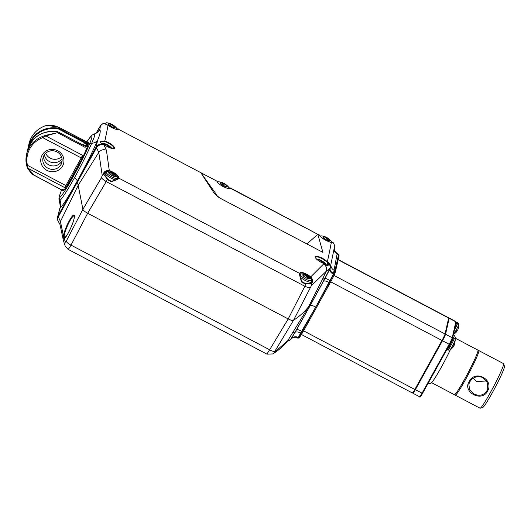 <?xml version="1.0" encoding="UTF-8"?>
<svg xmlns="http://www.w3.org/2000/svg" width="531" height="531" viewBox="0 0 531 531"><rect width="100%" height="100%" fill="white"/><g stroke="black" fill="none" stroke-linecap="round" stroke-linejoin="round"><path stroke-width="0.8" d="M455.127 338.108L477.9 350.108A25.203 1.898 117.8 0 1 477.92 351.177A25.203 1.898 117.8 0 1 466.211 376.326A25.203 1.898 117.8 0 1 454.403 394.706L431.63 382.705M486.509 380.959L476.699 381.63L473.161 378.278M469.743 381.895L468.853 384.212L469.603 389.767L473.917 393.936C479.32 396.411 483.628 395.403 486.854 390.902L487.763 388.493L487.173 382.24L482.964 377.607C477.455 375.556 473.048 376.983 469.743 381.895M487.451 391.334C481.809 402.438 462.328 392.163 469.099 381.676L469.099 381.67C475.053 369.191 494.54 379.486 487.451 391.334L486.854 390.902M478 350.745L478.597 350.553A25.203 1.898 117.8 0 1 478.756 350.56A25.203 1.898 117.8 0 1 465.448 379.745A25.203 1.898 117.8 0 1 455.253 395.157A25.203 1.898 117.8 0 1 455.16 395.024L454.981 394.427M455.253 395.157L480.057 408.226A25.203 1.898 -62.2 0 0 480.216 408.226A25.203 1.898 -62.2 0 0 490.246 392.807A25.203 1.898 -62.2 0 0 503.653 363.762A25.203 1.898 -62.2 0 0 503.554 363.629L478.756 350.56M480.216 408.226L482.818 407.416A23.264 1.752 -62.2 0 0 492.078 393.179A23.264 1.752 -62.2 0 0 504.45 366.363L503.653 363.762M66.919 185.983A0.584 0.458 -146.6 0 1 66.952 185.804A26.563 2.005 -62.2 0 0 74.021 173.896A26.563 2.005 -62.2 0 0 81.734 159.134L82.564 155.304L82.776 157.103M62.598 165.984A11.636 11.171 12.8 0 1 46.907 170.378A11.636 11.171 12.8 0 1 42.075 155.171A11.636 11.171 12.8 0 1 57.766 150.777A11.636 11.171 12.8 0 1 62.598 165.984M43.907 155.543A9.697 9.306 -167.2 0 0 43.004 157.906A9.697 9.306 -167.2 0 0 49.137 168.752A9.697 9.306 -167.2 0 0 61.012 164.557A9.697 9.306 -167.2 0 0 61.915 162.187A9.697 9.306 -167.2 0 0 55.782 151.348A9.697 9.306 -167.2 0 0 43.907 155.543M43.562 156.24A9.697 9.306 -167.2 0 0 50.784 165.612A9.697 9.306 -167.2 0 0 61.782 161.139A9.697 9.306 -167.2 0 0 62.134 160.442M34.23 175.31L34.11 175.243C32.431 174.672 30.201 172.217 27.42 167.882L27.42 167.882A0.969 0.717 -26.2 0 1 27.373 167.736L26.55 165.247L27.439 165.327L27.931 168.221L34.23 175.31L62.273 190.257M58.682 127.294L47.571 125.309L44.863 125.94A26.49 25.435 -167.2 0 0 31.429 137.41A26.49 25.435 -167.2 0 0 28.959 143.874L27.824 149.184A26.49 25.435 12.8 0 1 28.163 147.392A26.49 25.435 12.8 0 1 30.625 140.927A26.49 25.435 12.8 0 1 58.476 128.21L58.682 127.294A0.584 0.558 -167.2 0 1 58.861 127.354L87.681 142.315A27.147 2.044 117.8 0 1 87.648 143.423L88.332 143.782L87.648 143.423A0.584 0.558 -167.2 0 0 86.865 143.642L85.458 146.178L86.865 143.642A0.584 0.558 12.8 0 1 87.648 143.423A27.147 2.044 117.8 0 1 86.878 145.866L85.066 147.333L57.64 132.73A0.584 0.558 12.8 0 0 57.467 132.67L45.819 135.949L42.772 137.662A25.521 24.499 -167.2 0 0 27.439 165.327L65.877 185.584L81.216 157.919L42.772 137.662L42.467 136.527L45.281 135.432L57.467 132.67L57.68 131.754A26.49 25.435 -167.2 0 0 29.822 144.478A26.49 25.435 -167.2 0 0 27.36 150.943L26.563 154.461A26.49 25.435 12.8 0 1 29.026 147.996A26.49 25.435 12.8 0 1 42.467 136.527M66.03 187.317L64.669 187.582L66.952 185.804L81.807 159.094M57.673 131.754A0.584 0.558 12.8 0 1 57.846 131.814L84.117 145.66A2.522 0.677 -151 0 0 85.338 146.178L86.128 145.959L85.099 147.233L85.338 146.178A0.584 0.558 -167.2 0 0 86.128 145.959M82.093 158.51L81.216 157.919L82.564 155.304L45.819 135.949A0.969 0.425 66.7 0 0 45.281 135.432M66.654 186.381A0.584 0.451 -129.4 0 1 66.654 186.202L65.877 185.584L64.669 187.582L27.931 168.221A0.969 0.717 -26.2 0 1 27.42 167.882L26.55 165.274L26.563 154.461A26.49 25.435 12.8 0 0 26.55 165.247M86.878 145.866A0.584 0.504 -159.8 0 0 86.108 146.038A26.563 2.005 -62.2 0 0 86.865 143.642A26.563 2.005 -62.2 0 0 86.898 142.554L86.208 144.193A1.938 0.524 29 0 0 84.615 142.759L58.344 128.914A25.913 24.877 -167.2 0 0 29.311 145.448M33.964 175.077L62.094 190.111A0.584 0.577 -39.5 0 1 62.041 190.032L62.014 189.647M62.008 158.716A9.697 9.306 12.8 0 1 51.905 162.479A9.697 9.306 12.8 0 1 44.412 154.733M62.306 189.149L63.966 190.025M61.47 156.798A9.697 9.306 12.8 0 1 45.726 153.233M58.861 127.354L58.649 128.27A0.584 0.558 12.8 0 0 58.476 128.21L58.344 128.914L58.649 128.27L84.92 142.109A2.522 0.677 -151 0 1 86.095 142.852L86.208 144.193L85.152 146.085M58.987 127.367L86.334 141.77L86.095 142.852A0.584 0.558 -167.2 0 0 86.878 142.633M47.571 125.309A0.969 0.631 -93.5 0 1 47.777 125.243C55.032 125.289 55.894 126.338 58.888 127.314L86.334 141.797L86.898 142.554A0.584 0.577 140.5 0 1 87.681 142.315M47.777 125.243L44.929 125.913M44.863 125.94L44.889 125.9C36.466 129.305 31.156 135.292 28.959 143.874M452.651 337.862L453.355 337.643A6.784 0.511 117.8 0 1 453.394 337.643A6.784 0.511 117.8 0 1 451.025 343.225A6.784 0.511 117.8 0 1 447.241 349.557A6.784 0.511 117.8 0 1 447.069 349.65A6.784 0.511 117.8 0 1 447.042 349.61L446.956 349.332M453.759 345.316L454.27 345.19L453.879 344.984M451.629 348.767L453.899 346.159L453.726 345.256L454.324 344.075L454.503 344.971L454.018 344.725M448.668 346.239A6.206 0.465 -62.2 0 0 450.222 343.431M452.425 338.751A6.206 0.465 -62.2 0 0 452.638 337.922M458.392 328.204L458.784 326.226L457.861 329.764L456.222 331.556L457.211 330.926C455.983 332.174 457.437 331.556 453.401 334.47M458.784 326.226L458.665 326.665M456.169 322.297L456.879 322.071A6.784 0.511 117.8 0 1 456.919 322.071A6.784 0.511 117.8 0 1 455.293 326.193M456.016 323.001A6.206 0.465 -62.2 0 0 456.156 322.35M456.76 330.634L457.237 330.886M111.49 126.564L112.439 124.851A3.876 1.049 29 0 0 109.28 123.57A3.876 1.049 29 0 0 109.16 123.557L109.187 124.154L108.357 124.247A3.876 1.049 29 0 0 108.404 124.327L110.753 126.298A3.876 1.049 29 0 0 110.919 126.391L114.072 127.672A3.876 1.049 29 0 0 114.192 127.692L114.172 127.095L115.001 127.002A3.876 1.049 29 0 0 114.955 126.922L112.599 124.951A3.876 1.049 29 0 0 112.439 124.851L109.167 123.769M111.676 126.617L112.599 124.951A3.876 1.049 29 0 1 114.955 126.922L114.902 127.009M112.824 127.048L113.468 125.887M113.899 127.586L114.172 127.095M108.895 124.672L109.187 124.154M110.242 125.747L110.979 124.42M111.51 175.31L112.526 173.484A3.876 1.049 29 0 0 109.472 172.369A3.876 1.049 29 0 0 109.366 172.363L109.565 173.04L108.888 173.239A3.876 1.049 29 0 0 108.955 173.325L111.523 175.323A3.876 1.049 29 0 0 111.696 175.416L114.742 176.531A3.876 1.049 29 0 0 114.849 176.538L114.656 175.854L115.327 175.655A3.876 1.049 29 0 0 115.267 175.569L112.691 173.577A3.876 1.049 29 0 0 112.526 173.484L109.406 172.489M111.676 175.403L112.691 173.577A3.876 1.049 29 0 1 115.267 175.569L115.194 175.695M113.043 175.748L113.707 174.553M114.377 176.358L114.656 175.854M109.286 173.544L109.565 173.04M110.501 174.334L111.158 173.146M109.671 147.704L110.295 147.246A3.876 1.049 29 0 0 110.236 147.16L107.693 145.162A3.876 1.049 29 0 0 107.527 145.069L104.461 143.928A3.876 1.049 29 0 0 104.355 143.921L104.209 144.671M106.996 146.43L107.693 145.162A3.876 1.049 29 0 1 110.236 147.16L110.169 147.279M106.831 146.337L107.527 145.069A3.876 1.049 29 0 0 104.461 143.928L104.388 144.06M108.185 147.041L108.689 146.138M105.642 145.633L106.147 144.717M323.731 263.562L324.341 263.057A3.876 1.049 29 0 0 324.282 262.971L321.74 260.973A3.876 1.049 29 0 0 321.574 260.88L318.507 259.739A3.876 1.049 29 0 0 318.401 259.732L318.215 260.495M321.023 262.274L321.74 260.973A3.876 1.049 29 0 1 324.282 262.971L324.215 263.091M320.857 262.181L321.574 260.88A3.876 1.049 29 0 0 318.507 259.739L318.434 259.871M322.217 262.885L322.735 261.949M319.669 261.478L320.193 260.529M305.697 277.633L306.706 275.808A3.876 1.049 29 0 0 303.639 274.666A3.876 1.049 29 0 0 303.533 274.66L303.705 275.323L303.009 275.509A3.876 1.049 29 0 0 303.068 275.596L305.604 277.587A3.876 1.049 29 0 0 305.776 277.68L308.843 278.821A3.876 1.049 29 0 0 308.949 278.828L308.776 278.164L309.48 277.978A3.876 1.049 29 0 0 309.414 277.892L306.878 275.901A3.876 1.049 29 0 0 306.706 275.808L303.566 274.799M305.876 277.706L306.878 275.901A3.876 1.049 29 0 1 309.414 277.892L309.354 278.012M307.21 278.058L307.867 276.877M308.504 278.662L308.776 278.164M303.427 275.828L303.705 275.323M304.661 276.658L305.332 275.456M223.159 185.551L224.175 183.719A3.876 1.049 29 0 0 221.108 182.578A3.876 1.049 29 0 0 221.002 182.571L221.168 183.235L220.471 183.421A3.876 1.049 29 0 0 220.531 183.507L223.073 185.498A3.876 1.049 29 0 0 223.246 185.591L226.312 186.733A3.876 1.049 29 0 0 226.418 186.746L226.246 186.076L226.943 185.89A3.876 1.049 29 0 0 226.883 185.81L224.347 183.812A3.876 1.049 29 0 0 224.175 183.719L221.035 182.71M223.345 185.618L224.347 183.812A3.876 1.049 29 0 1 226.883 185.81L226.817 185.923M224.679 185.969L225.336 184.788M225.974 186.573L226.246 186.076M220.889 183.739L221.168 183.235M222.131 184.576L222.801 183.368M325.788 239.627L326.804 237.795A3.876 1.049 29 0 0 323.731 236.653A3.876 1.049 29 0 0 323.625 236.647L323.797 237.317L323.1 237.496A3.876 1.049 29 0 0 323.16 237.583L325.702 239.574A3.876 1.049 29 0 0 325.868 239.673L328.935 240.815A3.876 1.049 29 0 0 329.041 240.822L328.875 240.151L329.572 239.972A3.876 1.049 29 0 0 329.512 239.886L326.97 237.888A3.876 1.049 29 0 0 326.804 237.795L323.664 236.786M325.968 239.693L326.97 237.888A3.876 1.049 29 0 1 329.512 239.886L329.446 240.005M327.308 240.052L327.959 238.864M328.596 240.656L328.875 240.151M323.518 237.822L323.797 237.317M324.753 238.651L325.423 237.443M338.181 259.566L448.662 317.777A5.814 0.438 117.8 0 1 448.662 318.023L445.051 333.979A5.814 0.438 117.8 0 1 441.978 340.464L414.824 389.455A5.814 0.438 117.8 0 1 412.468 393.013L301.469 334.523M454.961 338.732A26.251 1.978 -62.2 0 0 455.147 338.041A26.251 1.978 -62.2 0 0 455.193 336.986L453.474 334.218M428.006 383.515L430.741 383.395A26.251 1.978 -62.2 0 0 450.328 349.756M74.692 216.203C73.198 213.11 65.486 227.912 64.158 235.691L64.364 238.459M64.158 235.691A0.584 0.392 -169.4 0 0 63.408 235.824C64.875 227.772 72.827 212.539 74.42 215.374C75.103 219.9 67.404 236.6 64.251 238.678A0.584 0.544 -122.8 0 1 64.463 238.399L67.397 234.523C70.497 228.854 72.574 224.148 73.63 220.392C75.156 214.325 74.121 216.263 74.347 215.692L74.386 215.725M65.359 242.023L66.282 241.101L82.902 209.307L101.441 177.673L102.217 175.535L98.786 152.364L78.183 185.319L60.441 221.527L63.408 235.824C63.089 238.558 63.368 239.508 64.251 238.678L65.359 242.023A5.814 5.483 -19.5 0 0 65.167 245.999L68.008 249.304L266.94 354.131L272.728 353.945A5.814 5.609 58.9 0 0 274.427 352.325L287.709 340.729L308.584 306.712A38.776 10.454 -151 0 1 310.077 305.63L325.005 278.158A38.776 14.052 24.8 0 0 321.866 280.501L308.584 306.712A38.776 10.454 -151 0 1 310.077 305.63L294.97 332.333A38.776 6.711 32.9 0 0 292.813 332.91M266.993 353.925L269.662 349.783A5.814 1.945 -146.9 0 0 274.932 351.183L293.497 320.339L311.352 285.718A5.814 5.483 -127.7 0 0 311.816 283.189L305.325 283.992L301.615 282.034C300.3 278.191 299.577 275.284 299.438 273.319L118.898 178.19A0.385 0.372 -144.6 0 0 118.38 178.323L118.493 178.084C117.889 175.555 114.815 173.192 109.26 170.989L109.286 170.484C115.572 173.046 118.778 175.615 118.898 178.19C117.663 179.432 115.094 180.6 111.191 181.695L107.362 179.445C105.616 176.657 104.242 174.965 103.253 174.36C103.737 171.686 105.749 170.391 109.286 170.484L106.426 150.306L103.97 144.877A5.814 4.892 145 0 0 96.536 147.804L77.154 182.485A38.776 10.454 -151 0 1 78.183 185.319L82.902 209.307A5.814 1.566 -151 0 0 87.655 213.27L71.001 245.103A5.814 1.991 -153.8 0 1 66.282 241.101M87.615 142.262L88.319 142.633A27.147 2.044 117.8 0 1 73.982 174.055L73.51 176.159A3.876 1.049 29 0 0 74.546 177.613A9.697 2.615 -151 0 1 77.141 181.25A45.235 3.412 117.8 0 1 59.757 208.537L57.567 217.079A5.814 5.814 0 0 0 58.49 221.712L58.49 221.712A5.814 4.898 -35.3 0 1 58.33 216.734A5.814 2.038 -150.6 0 1 58.111 215.652L77.008 181.848A5.814 1.566 -151 0 0 77.154 182.485L58.33 216.734L60.441 221.527A5.814 5.502 -8.9 0 0 60.016 224.56L63.408 240.543L65.167 245.999M67.922 249.026C68.061 249.842 69.09 248.535 71.001 245.103L269.662 349.783L288.207 318.939L87.655 213.27A5.814 1.566 -151 0 1 82.902 209.307L78.183 185.319A38.776 10.454 -151 0 0 77.154 182.485A5.814 1.566 -151 0 1 77.008 181.848L96.124 147.074A5.814 1.089 -151.4 0 0 96.536 147.804L98.786 152.364A5.814 5.476 172.8 0 1 106.426 150.306M97.306 132.591A45.235 3.412 117.8 0 1 99.795 129.557C100.804 130.845 100.087 134.383 97.651 140.171A45.235 3.412 117.8 0 1 77.141 181.25L77.008 181.848L77.141 181.25A9.697 2.615 29 0 0 74.546 177.613A3.876 1.049 -151 0 1 73.51 176.159A34.84 2.628 -62.2 0 0 89.301 144.518C92.168 137.609 92.719 134.881 90.954 136.348A34.84 2.628 -62.2 0 0 86.785 141.969M310.157 287.636A5.814 1.181 -155 0 1 304.867 286.262L288.207 318.939A5.814 1.566 -151 0 0 293.497 320.339A763.917 205.995 29 0 0 308.584 306.712A763.917 205.995 29 0 1 293.497 320.339A5.814 1.566 -151 0 1 288.207 318.939L87.655 213.27L106.213 181.582A5.814 1.128 -148.3 0 1 101.441 177.673M274.932 351.183L274.427 352.325M291.021 339.05L295.097 332.287A5.814 2.104 -150.5 0 1 294.97 332.333L290.404 339.674A5.814 5.443 71.2 0 1 288.466 340.869L287.138 341.393M296.577 329.658A5.814 1.553 30.8 0 1 301.601 331.278L303.055 331.769C297.42 341.002 299.716 337.318 297.838 338.088A10.666 0.803 -62.2 0 0 302.146 331.563L315.726 307.071L316.629 307.276L315.726 307.071L329.3 282.578A10.666 0.803 -62.2 0 0 334.942 270.684L338.552 254.727A10.666 0.803 -62.2 0 0 338.546 254.276L337.324 253.632L337.099 253.964L333.335 274.228L315.726 307.071L300.639 332.983A5.814 2.648 27.8 0 0 295.097 332.287L310.197 305.564A5.814 1.566 -151 0 1 310.077 305.63A5.814 1.566 -151 0 0 310.197 305.564L325.098 278.151A5.814 1.016 -151.4 0 1 325.005 278.158L329.937 268.361A5.814 5.443 -108.9 0 0 328.032 262.427C329.207 266.104 327.839 266.516 323.943 263.668L310.801 276.81C312.766 279.419 313.104 281.543 311.816 283.189A0.385 0.365 -123.4 0 0 311.226 282.864L311.392 282.645M272.728 353.945C278.363 350.54 283.262 346.265 287.43 341.101L287.43 341.101A5.814 5.609 38.9 0 0 287.709 340.729L290.404 339.674A5.814 4.952 34.8 0 0 291.253 338.838A5.814 5.396 33.8 0 1 298.289 337.457L296.889 337.139M57.567 217.079A5.814 5.589 12.7 0 1 58.111 215.652A1958.262 147.678 -62.2 0 1 59.757 208.537A9.697 9.505 49.9 0 0 60.016 200.419L59.306 200.718C60.229 205.271 60.434 207.375 59.917 207.037M61.616 189.74L59.472 195.985L60.116 197.174A34.84 2.628 -62.2 0 0 73.51 176.159L73.982 174.055A27.147 2.044 117.8 0 1 63.01 190.662L62.094 190.111M330.196 282.797L316.642 307.257L330.216 282.764A9.697 0.73 117.8 0 0 335.34 271.952M300.639 332.983L298.289 337.457M315.5 306.951A5.814 1.566 29 0 0 310.197 305.564A5.814 1.566 29 0 1 315.5 306.951M297.964 337.723A5.814 5.509 62.7 0 0 292.787 337.57L292.787 337.57A5.814 5.509 62.7 0 0 291.738 338.287M117.982 129.431L117.079 129.04M96.098 133.301A507.988 38.312 -62.2 0 1 98.972 128.183L100.425 126.166A1958.262 147.678 117.8 0 1 99.795 129.557A9.697 9.419 -134.2 0 1 98.003 132C96.078 133.367 94.843 133.991 94.312 133.878L94.611 136.182L91.69 143.277A9.697 7.195 23 0 0 97.651 140.171A1958.262 147.678 117.8 0 1 96.124 147.074A5.814 5.582 -167.2 0 1 103.97 144.877A1964.076 148.116 -62.2 0 0 104.036 144.571C98.653 142.388 98.925 141.173 104.853 140.927C110.654 143.33 113.939 145.733 114.716 148.149C113.143 149.35 109.585 148.156 104.036 144.571L104.089 144.585C113.621 150.452 114.636 148.308 114.138 148.441L114.192 148.295C113.455 146.005 110.335 143.722 104.826 141.438C102.397 141.173 100.936 141.638 100.432 142.819M109.26 170.989C106.685 170.77 104.926 171.772 103.963 173.989L103.85 174.779M111.988 181.33L110.959 181.356L107.674 179.319C105.43 175.197 103.897 174.825 103.864 174.453L103.963 173.989M230.016 188.465L229.113 188.074M217.458 182.067L217.139 181.443A0.385 0.372 169.2 0 0 217.139 181.423L217.139 181.423A0.385 0.372 169.2 0 0 216.94 181.164L118.506 129.292C116.674 129.936 113.183 128.608 108.025 125.316L103.917 123.152C100.18 125.124 101.746 124.028 99.031 128.037A5.814 1.958 -150.7 0 1 99.131 127.905M332.479 242.833L331.782 242.295M320.04 236.043L319.768 235.518M332.545 242.753A0.385 0.378 -140.6 0 1 333.11 242.78A5.814 5.642 10.2 0 1 334.49 247.519C334.736 245.826 334.271 244.147 333.09 242.481L331.304 242.554A1964.076 148.116 117.8 0 1 327.368 261.65C322.543 257.82 318.547 256.048 315.387 256.347C314.797 258.252 317.651 260.688 323.943 263.668L323.903 263.628C327.169 265.513 328.423 266.031 327.66 265.195L327.501 262.619L326.917 261.916C321.441 257.741 317.551 256.188 315.241 257.256M311.113 282.99L311.531 282.346C312.274 280.627 311.896 278.881 310.396 277.116C305.06 273.365 301.469 272.171 299.623 273.531M299.69 273.365L299.643 273.624A0.385 0.365 -3.1 0 0 299.438 273.319C300.938 271.467 304.721 272.629 310.801 276.81L310.396 277.116M311.352 285.718L326.127 271.407L321.866 280.501M332.519 242.78L331.304 242.554C325.536 240.656 321.62 238.22 319.562 235.24L230.454 187.987L317.803 234.344L306.891 243.961M219.509 197.811L214.192 193.264L218.068 196.895L221.513 198.939L322.921 252.371L317.803 234.344M214.192 193.264L200.857 172.721L216.94 181.164L118.506 129.292A0.385 0.378 -142.9 0 0 118.015 129.391L115.313 129.06C114.357 128.9 109.851 126.703 108.065 125.329L104.322 123.604A0.385 0.378 -31.3 0 0 103.877 123.444A5.814 5.642 10.2 0 0 100.425 126.166M323.585 264.06A5.814 5.582 -141.6 0 1 326.127 271.407L329.937 268.361A5.814 2.648 25.6 0 1 329.937 269.044L334.099 248.787M306.009 283.627L304.867 286.262L106.213 181.582L107.362 179.445L107.766 179.611M103.864 174.453A0.385 0.365 154.7 0 0 103.253 174.36A5.814 5.356 169.1 0 0 102.217 175.535M326.917 261.916L327.368 261.65L327.906 262.234A5.814 5.582 12.8 0 1 330.196 268.374L329.937 269.044L330.196 268.374M333.647 273.346A5.814 3.903 -164.9 0 1 330.169 268.467L330.169 268.474A5.814 5.814 0 0 0 330.275 268.069L330.342 267.77M327.388 262.447L328.032 262.427L327.501 262.619M329.751 280.468A5.814 0.425 -150 0 0 325.098 278.151L329.937 269.044A5.814 3.485 -153.3 0 0 333.335 274.228M230.003 188.485L230.52 188.352C229.438 190.45 216.913 183.932 216.94 181.197L217.106 181.695L216.947 181.197M216.9 195.209L200.857 172.721M302.086 282.153L304.834 283.6M315.295 257.11L315.421 257.727C316.821 259.785 319.649 261.75 323.903 263.628M107.952 179.856L110.7 181.303M111.191 181.695L111.065 181.35C114.928 180.321 117.364 179.305 118.4 178.29L118.42 178.257M107.481 179.737L107.793 179.597C109.101 180.726 108.749 180.527 111.079 181.33M104.089 144.585L100.498 142.653M104.826 141.438L104.853 140.927A1964.076 148.116 -62.2 0 0 108.025 125.316L108.065 125.329M230.042 188.425L230.042 188.425A0.385 0.378 -142.9 0 1 230.534 188.326L319.562 235.24A0.385 0.372 -10.8 0 1 319.762 235.498C319.005 235.611 324.149 239.713 324.985 239.879L331.092 242.508M311.226 282.864L305.106 283.647L301.615 282.034M299.643 273.624C299.816 275.509 300.579 278.264 301.927 281.895C303.228 283.023 302.882 282.824 305.212 283.627L305.325 283.992M323.578 280.945A5.814 1.58 -152.8 0 1 328.755 282.286L330.209 282.777C333.01 277.653 334.749 273.963 335.433 271.713L339.043 255.763L338.546 254.276M334.012 249.278A5.814 5.575 -171.1 0 0 337.099 253.964L338.552 254.727A0.969 0.929 12.8 0 1 339.043 255.763M57.766 132.83L85.066 147.333M57.826 131.801L57.64 132.73M83.267 145.189L84.92 142.109M454.503 344.971L455.299 339.74A5.868 0.445 -62.2 0 1 453.062 344.818A5.868 0.445 -62.2 0 1 449.956 349.969A5.868 0.445 -62.2 0 1 449.876 350.035L447.918 350.095A6.784 0.511 -62.2 0 0 448.098 350.009A6.784 0.511 -62.2 0 0 451.881 343.676A6.784 0.511 -62.2 0 0 454.251 338.094L453.394 337.643M453.547 334.338A5.868 0.445 -62.2 0 0 455.552 331.171A5.868 0.445 -62.2 0 0 458.824 324.169L458.784 326.266M454.45 329.91A6.784 0.511 -62.2 0 0 457.775 322.523L456.919 322.071M116.8 129.438A6.372 1.719 29 0 0 116.813 129.425A6.372 1.719 29 0 0 116.667 128.236L117.185 129.491M116.667 128.236C114.099 125.097 110.82 123.278 106.817 122.774A6.372 1.719 29 0 0 105.895 122.98A6.372 1.719 29 0 0 106.107 124.274M109.16 123.557A3.876 1.049 29 0 0 108.351 123.663A3.876 1.049 29 0 0 108.357 124.247M114.192 127.692A3.876 1.049 29 0 0 115.001 127.586A3.876 1.049 29 0 0 115.001 127.002M110.919 126.391A3.876 1.049 29 0 0 114.072 127.672M108.404 124.327A3.876 1.049 29 0 0 110.753 126.298M117.105 177.062C114.53 173.922 111.251 172.104 107.249 171.599A6.372 1.719 29 0 0 106.213 171.944A6.372 1.719 29 0 0 110.966 176.538A6.372 1.719 29 0 0 117.358 178.117A6.372 1.719 29 0 0 117.105 177.062L117.404 179.498M107.249 171.599L105.012 172.648A7.076 1.912 -151 0 1 105.012 172.648A7.076 1.912 -151 0 1 105.019 172.641A7.076 1.912 -151 0 0 108.45 176.631A7.076 1.912 -151 0 0 115.712 179.843M109.366 172.363A3.876 1.049 29 0 0 108.716 172.568A3.876 1.049 29 0 0 108.888 173.239M114.849 176.538A3.876 1.049 29 0 0 115.499 176.325A3.876 1.049 29 0 0 115.327 175.655M111.696 175.416A3.876 1.049 29 0 0 114.742 176.531M108.955 173.325A3.876 1.049 29 0 0 111.523 175.323M111.045 181.33A6.691 1.805 -151 0 1 107.826 179.651M107.627 179.212A7.076 1.912 29 0 0 111.497 181.244M112.054 148.62C109.486 145.487 106.2 143.662 102.198 143.158A6.372 1.719 29 0 0 101.56 143.217M104.355 143.921A3.876 1.049 29 0 0 103.678 144.113A3.876 1.049 29 0 0 103.631 144.266M110.375 147.976A3.876 1.049 29 0 0 110.448 147.897A3.876 1.049 29 0 0 110.295 147.246M326.373 264.969A6.372 1.719 29 0 0 326.1 264.431L326.419 264.996M318.401 259.732A3.876 1.049 29 0 0 317.724 259.925A3.876 1.049 29 0 0 317.677 260.09M324.368 263.827A3.876 1.049 29 0 0 324.494 263.708A3.876 1.049 29 0 0 324.341 263.057M311.232 279.352C308.664 276.22 305.378 274.401 301.382 273.89A6.372 1.719 29 0 0 300.36 274.215A6.372 1.719 29 0 0 305.013 278.788A6.372 1.719 29 0 0 311.478 280.434A6.372 1.719 29 0 0 311.232 279.352L311.524 281.808A7.076 1.912 -151 0 1 311.511 281.828A7.076 1.912 -151 0 1 306.865 281.238A7.076 1.912 -151 0 1 300.373 277.195M311.551 281.755A7.076 1.912 -151 0 1 311.524 281.808L310.874 282.983M303.533 274.66A3.876 1.049 29 0 0 302.856 274.852A3.876 1.049 29 0 0 303.009 275.509M308.949 278.828A3.876 1.049 29 0 0 309.626 278.636A3.876 1.049 29 0 0 309.48 277.978M305.776 277.68A3.876 1.049 29 0 0 308.843 278.821M303.068 275.596A3.876 1.049 29 0 0 305.604 277.587M305.179 283.627A6.691 1.805 -151 0 1 301.96 281.948M301.761 281.51A7.076 1.912 29 0 0 305.63 283.534M228.649 188.578A6.372 1.719 29 0 0 228.947 188.346A6.372 1.719 29 0 0 228.702 187.27L229.226 188.624M228.702 187.27C226.133 184.131 222.847 182.312 218.852 181.808A6.372 1.719 29 0 0 217.829 182.133A6.372 1.719 29 0 0 217.776 182.578M221.002 182.571A3.876 1.049 29 0 0 220.325 182.764A3.876 1.049 29 0 0 220.471 183.421M226.418 186.746A3.876 1.049 29 0 0 227.095 186.547A3.876 1.049 29 0 0 226.943 185.89M223.246 185.591A3.876 1.049 29 0 0 226.312 186.733M220.531 183.507A3.876 1.049 29 0 0 223.073 185.498M331.45 242.554A6.372 1.719 29 0 0 331.576 242.421A6.372 1.719 29 0 0 331.331 241.346L331.842 242.64M331.331 241.346C328.762 238.213 325.476 236.388 321.474 235.883A6.372 1.719 29 0 0 320.452 236.209A6.372 1.719 29 0 0 320.379 236.461M323.625 236.647A3.876 1.049 29 0 0 322.948 236.839A3.876 1.049 29 0 0 323.1 237.496M329.041 240.822A3.876 1.049 29 0 0 329.718 240.623A3.876 1.049 29 0 0 329.572 239.972M325.868 239.673A3.876 1.049 29 0 0 328.935 240.815M323.16 237.583A3.876 1.049 29 0 0 325.702 239.574M303.573 330.833L414.824 389.455M441.978 340.464L330.727 281.842M333.959 275.443L445.051 333.979M448.662 318.023L338.134 259.785M444.965 334.271A0.584 0.558 12.8 0 1 445.562 334.251L452.233 337.762L455.844 321.813A5.814 0.438 -62.2 0 0 455.844 321.567L449.173 318.049A5.814 0.438 117.8 0 1 449.173 318.295L445.562 334.251A5.814 0.438 117.8 0 1 442.489 340.736L449.16 344.254A5.814 0.438 -62.2 0 0 452.233 337.762A0.584 0.558 12.8 0 1 452.478 338.526A5.237 0.392 117.8 0 1 449.711 344.36L422.55 393.365A5.237 0.392 117.8 0 1 420.433 396.332M448.602 318.308A0.584 0.558 12.8 0 1 449.173 318.295L455.844 321.813A0.584 0.558 12.8 0 1 456.142 322.43L452.531 338.38L449.704 344.373L449.16 344.254L422.006 393.239A5.814 0.438 -62.2 0 1 419.656 396.796L412.985 393.285A5.814 0.438 117.8 0 0 415.335 389.727L422.55 393.365C420.778 396.644 419.815 397.792 419.656 396.796M442.024 340.371L442.489 340.736L415.335 389.727L414.87 389.362M89.301 144.518A3.876 2.881 -157 0 1 91.69 143.277A37.807 2.854 117.8 0 1 74.546 177.613A37.807 2.854 117.8 0 1 60.016 200.419A3.876 3.803 -130.1 0 1 60.116 197.174M316.622 307.29L303.062 331.749L316.629 307.276M98.972 128.183A5.814 1.958 -150.7 0 1 99.031 128.037L96.071 133.314M86.759 141.963L91.671 135.365A3.876 3.763 45.8 0 0 90.954 136.348M335.433 271.713A0.969 0.929 12.8 0 0 334.942 270.684L333.999 270.186A5.814 5.582 -167.6 0 1 330.919 264.883M27.36 150.943C32.039 136.673 42.148 130.268 57.68 131.734A0.584 0.584 0 0 1 57.846 131.788L84.117 145.633L85.949 146.071L85.723 146.357M447.918 350.095L447.069 349.65M449.876 350.035L451.609 348.787M455.299 339.74L454.251 338.094M458.824 324.169L457.775 322.523M106.817 122.774L104.58 123.823M103.943 174.58L105.012 172.648M107.853 179.684L111.006 181.33M102.198 143.158L101.501 143.197M326.1 264.431C323.532 261.298 320.246 259.473 316.25 258.969M301.382 273.89L299.723 274.308M305.133 283.627L301.98 281.981M218.852 181.808L217.411 182.087M321.474 235.883L320.107 236.129M449.704 344.373L422.55 393.365M456.142 322.43L455.844 321.567M412.68 392.416L412.985 393.285M449.173 318.049L448.662 318.016M58.49 221.712L60.016 224.56M288.466 340.869A5.814 5.814 0 0 0 291.227 338.871L292.787 337.57L297.838 338.088M61.589 189.726L59.14 196.789L58.901 199.065L59.306 200.718M337.324 253.632C332.705 249.517 334.968 250.048 334.344 248.329L334.49 247.519M217.657 181.974L216.96 180.879M230.036 188.432C229.87 188.273 230.5 189.62 224.454 187.191C221.6 186.056 216.967 182.505 217.146 181.469M230.454 187.987L229 187.801M118.426 128.953L116.973 128.767M104.912 123.391L103.917 123.152M331.663 241.95L333.09 242.481M320.279 236.056L319.589 234.954M91.671 135.365L94.306 133.878"/></g></svg>
